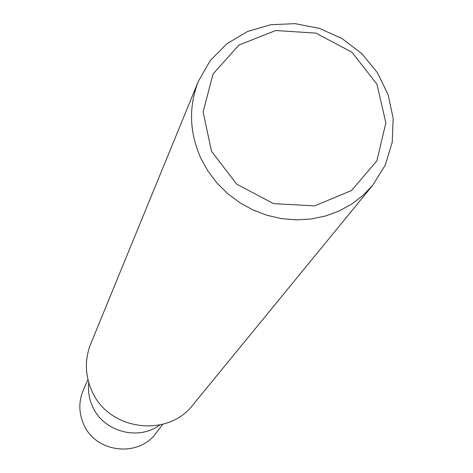 <?xml version="1.0" encoding="UTF-8"?>
<svg xmlns="http://www.w3.org/2000/svg" width="473" height="473" viewBox="0 0 473 473"><rect width="100%" height="100%" fill="white"/><g stroke="black" fill="none" stroke-linecap="round" stroke-linejoin="round"><path stroke-width="0.71" d="M372.777 185.197L192.919 404.876C167.483 438.66 107.572 430.152 91.526 390.136C84.969 374.699 84.697 359.297 90.698 343.942L198.4 81.244L210.195 60.621L226.904 43.723L247.48 31.531L270.674 24.714L295.117 23.65L319.37 28.362L342.02 38.555L361.762 53.632L377.442 72.724L388.132 94.736L393.169 118.38L392.229 142.278L385.312 165.012L372.783 185.197L363.01 195.414L351.717 204.076L339.141 210.993L325.542 216.001L311.21 218.981L296.459 219.868L281.612 218.632L266.991 215.292L252.907 209.917L239.687 202.627L227.614 193.581L216.947 182.98L207.931 171.055L200.741 158.071C189.306 132.127 188.526 106.514 198.4 81.244M211.502 151.325L203.112 111.953L213.01 74.019L238.966 45.03L275.694 30.52L315.952 33.134L352.001 52.255L376.928 84.194L385.856 122.868L376.886 160.808L351.528 190.507L314.64 205.885L273.565 203.65L236.671 184.139L211.502 151.325M92.324 406C89.036 398.485 87.848 390.698 88.764 382.639C87.848 390.698 89.036 398.485 92.324 406C102.795 431.465 138.039 441.327 159.797 424.985C138.039 441.327 102.795 431.465 92.324 406M162.83 424.251L156.007 433.108C138.341 458.101 94.949 452.655 83.461 423.814C78.666 412.415 78.648 401.086 83.414 389.835L87.96 379.618"/></g></svg>
